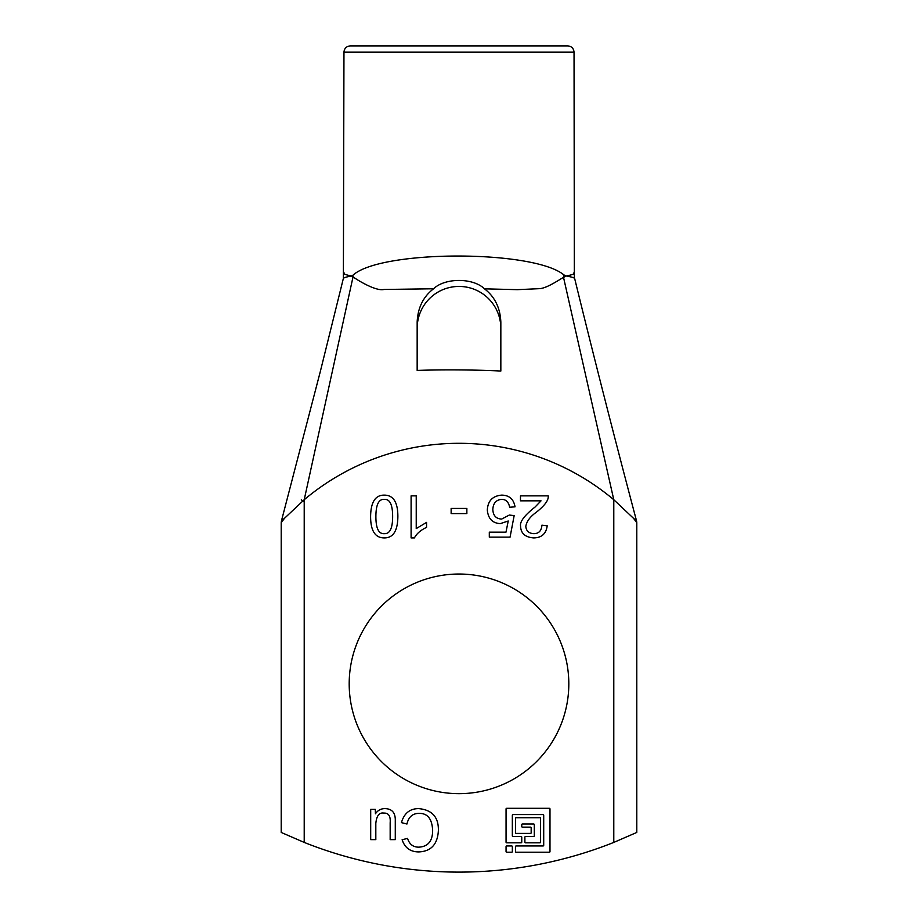 <?xml version="1.0" encoding="UTF-8"?>
<svg xmlns="http://www.w3.org/2000/svg" width="918" height="918" viewBox="0 0 918 918"><rect width="100%" height="100%" fill="white"/><g stroke="black" fill="none" stroke-linecap="round" stroke-linejoin="round"><path stroke-width="1.38" d="M512.336 851.606A0.631 0.631 0 0 1 511.716 852.225L506.69 852.225A0.631 0.631 0 0 1 506.059 851.606L506.059 846.58A0.631 0.631 0 0 1 506.69 845.96L511.716 845.96A0.631 0.631 0 0 1 512.336 846.58L512.336 851.606M539.945 817.72A0.631 0.631 0 0 1 540.576 818.34L540.576 842.185A0.631 0.631 0 0 1 539.945 842.816L525.521 842.816A0.631 0.631 0 0 1 524.889 842.185L524.889 837.17A0.631 0.631 0 0 1 525.521 836.539L533.679 836.539A0.631 0.631 0 0 0 534.299 835.919L534.299 824.616A0.631 0.631 0 0 0 533.679 823.997L522.376 823.997A0.631 0.631 0 0 0 521.757 824.616L521.757 826.498A0.631 0.631 0 0 0 522.376 827.129L530.535 827.129A0.631 0.631 0 0 1 531.166 827.761L531.166 832.775A0.631 0.631 0 0 1 530.535 833.406L516.1 833.406A0.631 0.631 0 0 1 515.48 832.775L515.48 818.34A0.631 0.631 0 0 1 516.1 817.72L539.945 817.72M521.757 842.185A0.631 0.631 0 0 1 521.126 842.816L506.69 842.816A0.631 0.631 0 0 1 506.059 842.185L506.059 808.93A0.631 0.631 0 0 1 506.69 808.31L549.366 808.31A0.631 0.631 0 0 1 549.985 808.93L549.985 851.606A0.631 0.631 0 0 1 549.366 852.225L516.1 852.225A0.631 0.631 0 0 1 515.48 851.606L515.48 846.58A0.631 0.631 0 0 1 516.1 845.96L543.089 845.96A0.631 0.631 0 0 0 543.708 845.329L543.708 815.207A0.631 0.631 0 0 0 543.089 814.576L512.967 814.576A0.631 0.631 0 0 0 512.336 815.207L512.336 835.919A0.631 0.631 0 0 0 512.967 836.539L521.126 836.539A0.631 0.631 0 0 1 521.757 837.17L521.757 842.185M406.949 824.031L401.441 822.62C404.138 813.268 409.898 808.597 418.723 808.62C432.137 809.894 438.689 817.215 438.379 830.572C437.588 844.365 431.012 851.479 418.642 851.915C410.266 851.824 404.758 847.75 402.13 839.718L407.558 838.409C409.394 844.239 413.111 847.153 418.723 847.165C427.926 846.694 432.562 841.175 432.642 830.606C432.149 819.051 427.673 813.302 419.216 813.371C412.652 813.348 408.567 816.905 406.949 824.031M370.7 839.637L370.7 809.355L375.29 809.355L375.439 813.784C377.757 810.342 380.924 808.62 384.917 808.62C392.101 808.769 395.555 812.855 395.279 820.864L395.279 839.637L390.161 839.637L390.161 822.849C390.689 816.125 388.601 812.866 383.885 813.096C379.237 812.315 376.552 815.769 375.818 823.457L375.818 839.637L370.7 839.637M520.472 500.826L520.472 495.858L548.195 495.858C548.803 500 544.902 505.416 536.491 512.106C530.179 516.604 526.622 521.355 525.819 526.37C526.186 530.914 528.825 533.347 533.737 533.668C538.763 533.668 541.482 530.845 541.918 525.176L547.197 525.796C546.141 533.76 541.62 537.799 533.622 537.914C525.176 537.237 520.827 533.347 520.586 526.255C519.645 521.791 524.453 515.388 535.033 507.057L541.046 500.826L520.472 500.826M505.979 532.176L508.228 521.011L500.321 523.616C492.496 523.203 488.158 518.693 487.32 510.075C487.814 500.941 492.564 495.949 501.584 495.123C509.18 495.181 513.667 499.082 515.044 506.828L509.651 507.252C508.618 501.974 505.921 499.346 501.584 499.369C496.064 499.897 493.138 503.293 492.817 509.582C493.184 515.675 496.133 518.831 501.698 519.06L509.306 515.044L514.16 515.618L510.064 537.145L489.305 537.145L489.305 532.176L505.979 532.176M451.14 513.598L451.14 508.434L466.86 508.434L466.86 513.598L451.14 513.598M411.103 537.914L411.103 495.858L416.233 495.858L416.233 528.584L426.56 522.388L426.56 527.357C420.616 530.191 416.577 533.714 414.431 537.914L411.103 537.914M375.887 516.501C375.875 528.378 378.698 534.104 384.344 533.668C389.863 533.966 392.629 528.24 392.64 516.501C392.629 504.682 389.84 498.967 384.263 499.369C378.721 499.013 375.932 504.728 375.887 516.501M397.873 516.501C397.724 530.856 393.191 537.994 384.263 537.914C375.164 537.914 370.608 530.776 370.608 516.501C370.78 502.157 375.324 495.031 384.263 495.123C393.34 495.123 397.873 502.249 397.873 516.501M633.558 518.36L613.786 499.725A240.539 240.539 0 0 0 304.214 499.725L284.557 518.234L281.206 522.663L281.206 832.442L304.214 842.414A418.333 418.333 0 0 0 613.786 842.414L636.794 832.442L636.794 522.663M568.816 683.853A109.816 109.816 0 0 1 404.092 778.946A109.816 109.816 0 0 1 404.092 588.748A109.816 109.816 0 0 1 568.816 683.853M573.578 273.059C575.104 273.725 572.683 274.7 566.303 275.985C572.798 277.213 575.483 278.143 574.347 278.762L574.037 52.177C573.67 48.367 571.581 46.267 567.76 45.9L350.24 45.9C346.384 46.302 344.296 48.402 343.963 52.177L574.037 52.177M343.653 278.739C342.552 278.12 345.122 277.202 351.376 275.985C345.248 274.712 342.919 273.748 344.411 273.071M636.576 521.034L633.546 518.349L636.794 522.652L636.576 521.034C614.739 438.747 594.084 357.871 574.634 278.406M563.881 274.907A41.838 36.72 -55.7 0 1 563.526 277.385L566.303 275.985L563.881 274.907C533.576 249.673 380.488 249.685 352.845 275.297L351.376 275.985L353.04 276.857C357.917 280.495 376.196 291.454 383.931 289.468L433.571 288.768C444.932 277.684 473.057 277.626 484.486 288.826L517.362 289.663L539.382 288.665C546.944 288.367 559.831 279.267 563.526 277.385L613.786 499.725L613.786 842.414M301.299 499.828L304.214 502.054M284.569 518.222L281.424 521.022L281.206 522.663M484.486 288.826C494.768 296.755 500.218 307.817 500.838 322L500.838 371.044C477.073 369.759 440.376 369.541 417.162 370.436L417.162 322C417.793 307.76 423.255 296.686 433.571 288.78M417.162 370.436L417.426 323.652A41.815 41.815 0 0 1 458.977 286.439L458.977 286.439A41.815 41.815 0 0 1 500.574 323.652L500.838 371.044M304.214 842.414L304.214 499.725L353.04 276.857A41.838 37.213 -125.6 0 1 352.845 275.297M281.413 521.022L320.302 371.606L343.378 278.383L343.963 52.177"/></g></svg>
